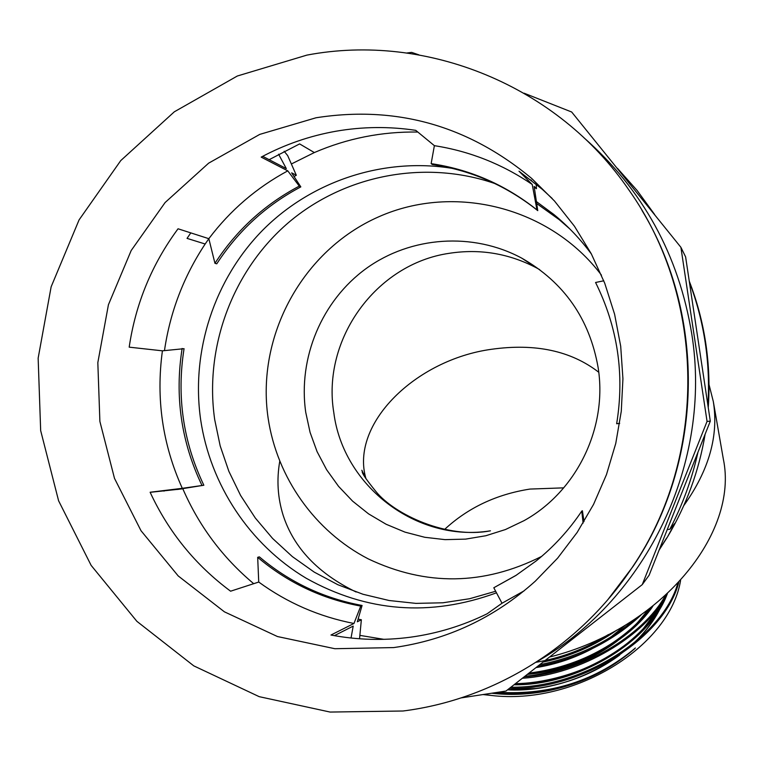 <?xml version="1.0" encoding="UTF-8"?>
<svg xmlns="http://www.w3.org/2000/svg" width="763" height="763" viewBox="0 0 763 763"><rect width="100%" height="100%" fill="white"/><g stroke="black" fill="none" stroke-linecap="round" stroke-linejoin="round"><path stroke-width="1.14" d="M723.047 457.38L723.324 458.973C738.985 533.423 661.616 628.636 550.18 656.895M356.121 592.012C318.037 573.471 293.717 547.882 283.14 515.263C277.684 497.8 276.549 479.841 279.735 461.377M708.989 384.428L713.31 401.548C718.841 435.654 708.989 470.361 683.753 505.659M708.255 407.595C709.781 386.03 708.941 364.571 705.746 343.216C702.523 321.872 697.02 301.156 689.247 281.089M617.477 168.365L637.134 190.483L654.616 214.479M689.38 281.986C696.791 301.576 702.074 321.767 705.212 342.539C708.322 363.331 709.218 384.218 707.902 405.21M697.964 452.23C691.955 479.193 682.58 504.868 669.847 529.245L667.234 529.617L710.296 421.176L685.613 256.883L680.901 247.307L571.678 112.008L524.095 93.2M150.158 492.316L182.834 488.816C199.019 526.041 222.643 557.658 253.697 583.685M164.016 491.124L163.807 490.647M359.869 635.379L383.875 639.337M452.297 168.365C383.579 157.149 311.705 180.993 262.911 229.978C214.346 279.239 190.893 351.123 200.64 419.64C210.292 484.925 249.673 544.505 306.182 578.24C366.927 612.164 430.361 617.019 496.494 592.822M494.796 183.521C424.638 159.257 344.39 175.032 288.462 222.624C232.686 270.445 204.284 346.831 214.689 419.583L220.183 445.907L228.871 471.343L240.622 495.492L255.281 517.982L272.61 538.468L292.363 556.609L314.232 572.116L337.895 584.735L362.988 594.263L389.12 600.51L415.883 603.38L442.855 602.789L469.588 598.736L495.664 591.258M601.463 275.166C550.333 207.202 454.614 183.025 378.677 216.826C302.549 250.274 255.986 335.92 268.118 418.114C276.94 477.628 314.919 531.353 368.291 558.898C426.031 586.289 483.809 585.459 541.635 556.408M569.837 228.957L559.298 219.715L536.694 203.53M591.459 254.098C580.538 239.315 568.025 226.115 553.909 214.527L536.399 201.575M659.06 550.19L667.472 536.98C686.442 505.173 698.994 470.914 705.126 434.185M667.472 536.98L674.864 523.323L669.847 529.245M666.595 538.068L659.28 549.646M214.947 263.311C236.396 230.245 264.503 204.513 299.277 186.115L300.822 186.887C266.163 205.218 238.142 230.865 216.768 263.817L214.947 263.311L208.833 238.685L205.171 244.007L187.04 238.38L190.807 232.887M269.158 159.677L299.621 143.911L314.337 152.562L291.361 163.988M461.119 697.907L505.983 691.04L642.246 584.639L649.113 575.245L667.234 529.617M538.249 660.892C647.72 597.543 712.327 461.996 691.774 333.994C678.803 255.061 642.827 189.625 583.848 137.664M642.246 584.639L707.053 421.405L680.901 247.307M418.916 54.86L411.648 52.389L406.927 52.981M710.296 421.176L707.053 421.405M417.819 132.037C381.777 131.503 347.289 138.341 314.337 152.562M205.171 244.007C183.673 276.492 170.111 312.019 164.474 350.579M598.125 367.556C589.541 318.829 564.076 282.367 521.73 258.142C472.86 231.838 410.904 236.272 366.316 268.423C321.767 300.67 297.847 357.857 305.744 412.354L310.074 432.373L317.074 451.62L326.621 469.722L338.534 486.327L352.601 501.138L368.567 513.871L386.145 524.267L404.991 532.126L424.762 537.286L445.087 539.641L465.564 539.126L485.821 535.74L505.449 529.541L524.076 520.633C576.675 491.525 607.739 427.766 598.125 367.556M365.687 478.267L361.815 470.256C363.732 472.774 357.446 468.644 375.911 491.506C394.547 514.663 447.557 539.183 490.437 530.81L490.294 530.848C416.808 542.722 343.035 486.165 333.812 412.659C321.624 339.592 375.863 263.893 449.273 253.306C479.965 248.576 509.14 253.488 536.818 268.042L539.679 269.635M365.954 478.687C349.874 423.932 415.644 359.64 491.534 349.282C535.245 343.14 570.991 350.799 598.755 372.258M444.524 529.493C467.9 507.805 496.379 494.338 529.942 489.073L563.733 487.853M524.41 676.848C580.576 672.527 642.37 636.561 665.288 595.741C659.251 613.223 648.436 629.351 632.813 644.125M619.632 655.121C595.178 673.014 567.31 684.134 536.027 688.464L507.557 689.838C575.55 693.386 648.912 648.664 665.269 595.76M620.348 638.869L635.579 625.04L648.102 609.895C621.292 645.612 582.617 667.472 532.097 675.484L525.192 676.247M363.579 474.672L363.76 473.661L363.579 474.672M625.402 625.164L610.734 637.172L625.402 625.164M592.04 648.798C574.663 658.03 556.132 664.277 536.456 667.539C556.132 664.277 574.663 658.03 592.04 648.798M540.29 664.563C576.761 657.258 608.369 642.084 635.112 619.051M538.144 666.233C578.688 658.488 612.985 641.416 641.025 615.026M522.617 678.231C580.891 674.502 645.374 636.332 667.396 593.805M510.962 687.215C582.188 688.255 662.513 637.115 677.725 583.59M509.426 688.398C582.264 690.219 664.592 637.448 678.746 582.503M483.685 694.54L495.235 695.885L483.322 694.597M680.567 580.538C670.038 644.83 578.43 703.744 495.235 695.885M497.877 692.337C544.4 696.934 598.287 680.52 634.511 648.893L635.312 648.054C610.295 670.2 580.195 684.649 545.001 691.392C526.928 694.616 509.245 695.236 491.944 693.262M403.036 711.002L330.112 712.06L259.21 696.667L193.773 665.861L136.882 621.33L91.14 565.383L58.598 500.786L40.668 430.609L38.15 358.162L51.14 286.812L79.075 219.897L120.754 160.592L174.317 111.808L237.341 76.004L306.869 55.117C426.45 32.37 557.782 85.59 628.96 190.063C706.176 298.934 707.587 456.579 632.327 567.262C580.157 646.356 494.043 699.547 403.036 711.002M359.545 638.774L361.357 619.766L357.322 621.788L362.082 605.469L360.737 606.099L353.965 623.476L330.961 635.026C357.256 640.014 383.751 640.739 410.456 637.2C437.142 633.557 462.702 625.755 487.128 613.786L502.006 603.247L493.804 587.758L516.561 575.044M524.152 590.82L502.006 603.247M552.193 198.475L542.293 189.319L519.012 171.217L532.221 184.465L536.98 209.949L537.753 210.645L534.138 186.391L536.456 188.709L536.122 184.093M431.143 163.635C468.616 169.233 502.598 183.645 533.099 206.887L533.881 207.593C503.485 184.436 469.617 170.063 432.268 164.484L431.143 163.635L434.376 145.666C469.712 151.188 502.331 164.112 532.221 184.465M434.376 145.666L415.749 130.339C389.111 126.353 362.578 126.639 336.168 131.198C309.778 135.862 284.79 144.493 261.194 157.111L287.775 170.855L299.277 186.115M316.054 117.769C396.226 105.275 468.101 125.504 531.687 178.437L554.482 200.993L574.453 226.239L591.296 253.802L604.754 283.283L614.606 314.251L620.7 346.23L622.932 378.753L621.273 411.324L615.76 443.437L606.461 474.634L593.538 504.429L577.181 532.393L557.667 558.096L535.283 581.187C494.348 617.906 447.166 640.033 393.737 647.577L334.852 648.712L277.474 636.542L224.408 611.831L178.199 575.931L140.993 530.695L114.488 478.353L99.886 421.434L97.826 362.644L108.422 304.752L131.188 250.522L165.104 202.538L208.633 163.168L259.754 134.393L316.054 117.769M177.626 489.455L203.845 485.239L182.3 488.32C162.519 444.447 155.89 398.62 162.414 350.827L129.185 347.155C135.633 303.598 151.913 264.141 178.046 228.786L208.833 238.685C230.235 210.321 256.549 187.717 287.775 170.855M182.3 488.32L150.12 492.24C168.613 532.088 195.442 565.078 230.598 591.201L258.733 582.045L257.684 557.324L259.363 556.866C289.282 582.102 323.522 598.297 362.082 605.469M353.965 623.476C319.115 616.685 287.365 602.875 258.733 582.045M533.099 206.887L536.98 209.949M533.881 207.593L537.753 210.645M300.822 186.887L291.647 172.858L296.321 175.271L287.689 155.623L284.16 151.265M534.262 187.221L536.456 188.709M294.041 176.511L296.321 175.271M278.609 154.231L286.306 168.594L262.691 156.32M531.658 180.707L530.819 179.849M162.414 350.827L184.055 348.681C176.53 396.312 183.12 441.834 203.845 485.239M201.985 485.468C181.193 441.911 174.584 396.245 182.138 348.453M360.737 606.099C322.053 598.907 287.699 582.646 257.684 557.324M361.357 619.766L358.095 619.117M334.385 635.655L353.202 626.099L351.037 638.011M619.68 423.293L616.657 423.751L619.67 423.36M603.781 280.794L595.569 282.482C617.687 327.174 624.716 374.271 616.657 423.751M584.019 521.625L582.407 510.762L581.778 511.086C569.055 530.047 553.881 546.642 536.255 560.881L515.769 575.55L493.804 587.758M581.778 511.086L583.113 523.113M641.95 210.369C706.986 317.389 703.276 462.74 633.023 566.47L607.853 599.661M543.676 661.941C570.486 656.314 594.863 645.708 616.809 630.124M527.586 674.397C575.951 670.143 629.275 641.254 652.861 606.232M514.128 684.773C577.372 685.651 649.818 641.855 667.12 594.282M494.157 692.918C511.239 694.788 528.187 694.282 545.001 691.392M536.112 662.274C561.978 657.878 586.146 648.617 608.616 634.473M529.198 673.157C575.664 668.493 626.48 641.425 650.515 608.063M515.502 683.724C575.302 683.934 644.315 644.02 664.125 599.241M723.324 458.973L713.31 401.548M553.909 214.527L559.298 219.715M536.818 268.042L521.73 258.142M635.407 647.968C596.504 680.596 550.781 695.36 498.22 692.279M663.181 600.7L659.499 607.291L643.247 628.702C633.49 638.879 622.169 648.006 609.303 656.075C577.772 675.064 540.967 683.39 515.597 683.648M650.114 608.369L641.626 618.488C632.584 628.245 621.32 637.41 607.853 645.994C583.991 660.434 557.81 669.466 529.303 673.071M607.939 634.826C588.473 646.986 567.748 655.484 545.755 660.329M531.687 178.437L542.293 189.319M632.327 567.262L633.023 566.47"/></g></svg>
